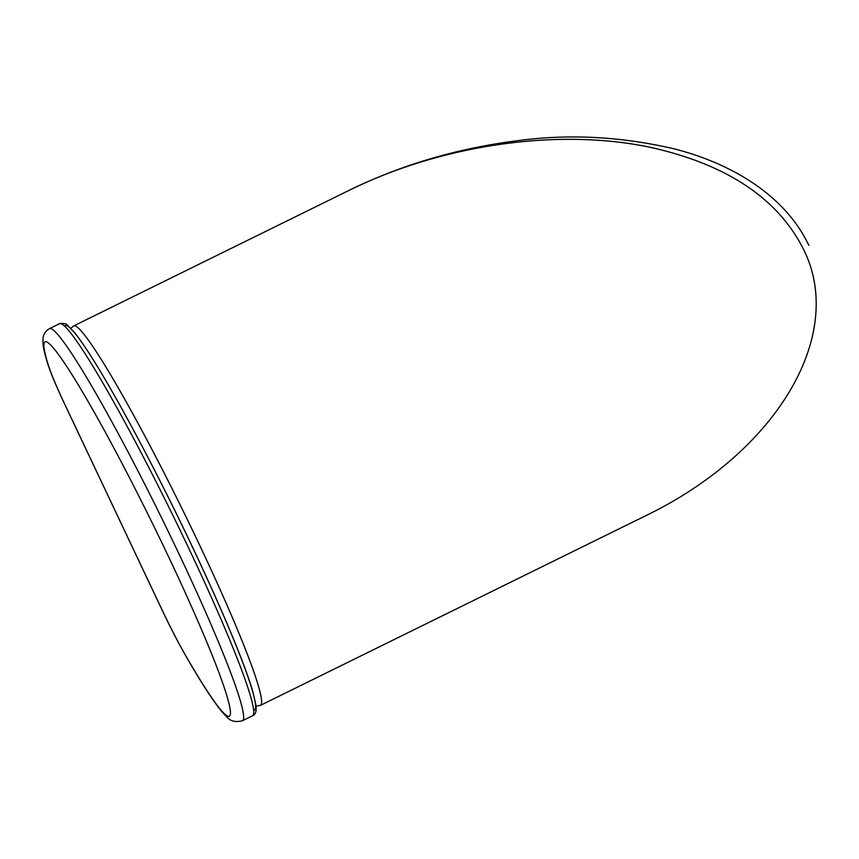 <?xml version="1.0" encoding="UTF-8"?>
<svg xmlns="http://www.w3.org/2000/svg" width="859" height="859" viewBox="0 0 859 859"><rect width="100%" height="100%" fill="white"/><g stroke="black" fill="none" stroke-linecap="round" stroke-linejoin="round"><path stroke-width="1.29" d="M808.845 245.373C783.472 191.911 725.587 161.513 672.576 148.478C619.275 136.259 566.929 133.757 515.55 140.962C455.893 148.682 400.047 165.325 348.024 190.891L348.024 190.881C441.343 144.548 558.779 127.723 650.929 147.469C727.036 164.509 777.921 198.493 803.573 249.411C846.577 335.321 776.429 452.951 644.39 516.377L260.502 705.336A211.454 16.45 -116.2 0 0 224.328 599.056A211.454 16.45 -116.2 0 0 127.916 404.922A211.454 16.45 -116.2 0 0 78.566 328.278A211.454 16.45 -116.2 0 0 73.734 325.905L70.782 328.331M47.879 364.152A9.868 8.762 -17.5 0 0 48.458 365.515A208.64 16.224 63.8 0 1 101.394 425.055A208.64 16.224 63.8 0 1 220.248 676.205A208.64 16.224 63.8 0 1 185.963 656.093A9.868 6.389 150 0 0 186.242 656.684C201.693 683.463 213.751 701.996 222.438 712.294L226.883 716.975C230.352 721.238 235.549 722.483 242.485 720.722A218.508 16.997 -116.2 0 0 161.234 517.172A218.508 16.997 -116.2 0 0 49.489 328.643C45.677 330.812 43.508 334.044 42.993 338.339L42.95 343.417C43.476 348.668 45.119 355.572 47.879 364.152C50.96 373.633 56.597 387.033 64.779 404.353A9.868 1.911 -25.3 0 0 64.865 404.471A60.613 4.714 63.8 0 1 48.458 365.515M185.963 656.093A60.613 4.714 63.8 0 1 162.426 610.631A9.868 1.911 154.7 0 1 162.33 610.502A9.868 1.911 154.7 0 1 162.287 610.352M162.426 610.631L64.865 404.471M49.489 328.643L59.572 323.671A218.508 16.997 63.8 0 1 171.317 512.211A218.508 16.997 63.8 0 1 252.567 715.751L242.485 720.722M253.663 710.232A214.278 16.665 -116.2 0 0 174.806 510.493A214.278 16.665 -116.2 0 0 64.618 326.173M255.993 706.162L260.502 705.336M348.024 190.881L73.734 325.905M64.779 404.353L162.33 610.502C170.63 627.972 178.597 643.37 186.242 656.684M59.572 323.671C64.028 323.124 66.68 323.671 67.507 325.325L74.561 332.658C82.496 342.494 93.33 359.159 107.053 382.674C127.83 418.43 150.411 461.025 174.806 510.45C211.55 584.958 243.365 658.713 252.686 691.227L255.681 703.736C256.862 710.479 255.832 714.495 252.567 715.751"/></g></svg>
